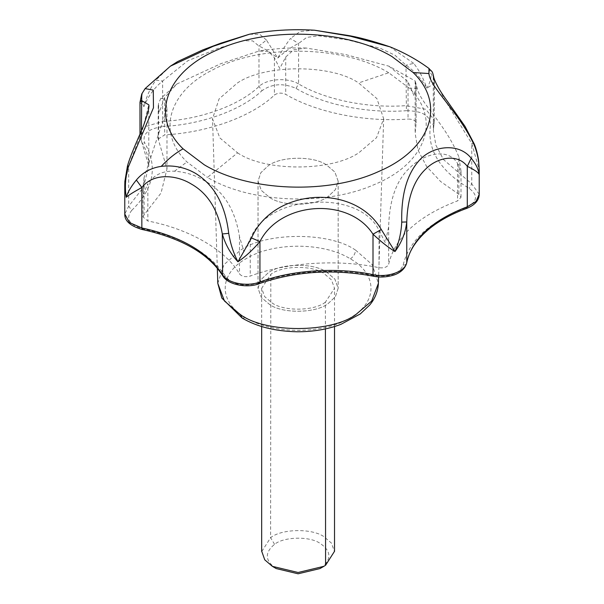 <?xml version="1.0" encoding="UTF-8"?>
<svg xmlns="http://www.w3.org/2000/svg" width="604" height="604" viewBox="0 0 604 604"><rect width="100%" height="100%" fill="white"/><g stroke="black" fill="none" stroke-linecap="round" stroke-linejoin="round"><path stroke-width="0.45" stroke-dasharray="3.02 2.27" d="M276.209 568.568C264.937 560.859 264.386 552.781 274.556 544.317C283.616 536.737 309.482 535.959 319.992 543.29C331.256 550.991 331.807 559.077 321.638 567.534L319.992 568.56M261.789 551.467L270.615 537.673C281.366 528.855 311.581 528.047 323.85 536.594L331.453 543.117L334.412 551.467M328.108 196.549C316.164 206.13 283.17 206.915 269.769 197.576L261.328 190.411L258.036 181.223L260.807 172.759L268.093 165.896C280.037 156.308 313.031 155.53 326.424 164.862L334.865 172.034L338.164 181.223L335.386 189.679L328.108 196.549C316.164 206.13 283.17 206.915 269.769 197.576L261.328 190.411L258.036 181.223L260.807 172.759L268.093 165.896C280.037 156.308 313.031 155.53 326.424 164.862L334.865 172.034L338.164 181.223L335.386 189.679L328.108 196.549M325.375 302.211C314.518 310.924 284.529 311.634 272.344 303.148L264.673 296.632L261.675 288.282L270.818 274.344C281.675 265.632 311.672 264.922 323.85 273.408L331.521 279.931L334.518 288.282L325.375 302.211L325.397 328.908M326.424 271.921L334.865 279.093L338.164 288.282L335.386 296.738L328.108 303.608C316.164 313.189 283.17 313.974 269.769 304.635L261.328 297.47L258.036 288.282L260.807 279.818L268.093 272.955C280.037 263.367 313.031 262.589 326.424 271.921L334.865 279.093L338.164 288.282L335.386 296.738L328.108 303.608C316.164 313.189 283.17 313.974 269.769 304.635L261.328 297.47L258.036 288.282L260.807 279.818L268.093 272.955C280.037 263.367 313.031 262.589 326.424 271.921M237.576 152.835C265.005 171.846 332.162 171.604 359.146 152.525L376.511 137.697L383.676 118.807L376.949 98.663L358.617 82.944C331.196 63.933 264.031 64.175 237.047 83.254L219.086 98.89L212.517 118.807L219.848 137.916L237.576 152.835L207.459 177.41C249.807 202.846 324.31 206.296 373.136 185.081C425.571 164.213 442.173 119.683 409.24 88.207L388.734 72.744L358.617 82.944M139.992 102.325L143.903 106.614C148.139 96.247 154.382 87.716 162.635 81.011L187.746 60.815L217.704 48.471L243.246 40.679L252.714 40.913L258.973 46.063C263.646 48.078 269.89 52.08 277.712 58.075C285.533 51.061 292.495 46.198 298.587 43.48L306.719 37.403L318.444 35.787L347.987 39.985L380.301 48.29L394.978 55.228L405.986 65.179C414.306 70.804 421.26 78.482 426.869 88.207C432.396 84.907 434.827 82.657 434.178 81.457L433.355 77.365L444.642 99.63L471.754 143.458L479.221 169.852M124.779 184.681L128.682 165.775L142.484 129.762L148.78 104.817L148.78 165.949L143.533 187.157L128.682 206.228L124.779 214.058M434.019 78.482L434.336 81.963L434.117 79.071L430.788 73.227C431.52 77.41 430.214 82.401 426.869 88.207C423.517 78.535 419.131 70.253 413.717 63.375L405.986 65.179L406.394 110.698C422.128 110.91 430.184 115.56 430.554 124.643C426.756 149.256 439.636 170.494 469.18 188.373C478.7 195.605 477.424 202.144 465.352 207.972L466.598 208.425M479.221 194.322L471.754 183.91L443.442 159.509L435.861 145.134L433.355 130.381L434.336 120.256L425.828 109.286L405.986 105.632C368.176 108.509 325.05 99.788 298.587 83.933L298.587 43.48L290.433 38.467C286.658 43.496 282.415 50.026 277.712 58.075L266.447 40.03L258.973 46.063L258.973 86.515L262.06 90.608C272.162 83.639 283.48 82.899 296.013 88.395C323.208 104.696 367.534 113.65 406.394 110.698M473.929 144.409C474.525 143.488 473.808 143.171 471.754 143.458L471.754 183.91L469.18 188.373M465.352 207.972C429.655 221.608 408.923 240.664 403.14 265.141C399.274 273.952 389.625 277.447 374.201 275.635C337.455 267.768 290.788 270.803 257.999 283.201C243.661 286.945 232.91 284.771 225.745 276.685C210.675 253.559 183.11 237.644 143.057 228.939C129.037 224.809 125.277 218.595 131.77 210.32L128.682 206.228L128.682 165.775L127.467 166.009M296.013 88.395L298.587 83.933C287.821 77.274 266.908 78.633 258.973 86.515C239.297 105.368 200.603 119.403 162.635 121.464L162.635 81.011L155.847 80.151C150.411 87.739 146.425 96.557 143.903 106.614C141.381 101.193 141.087 96.3 143.005 91.951L141.736 94.005M428.976 68.456L430.788 73.227M413.717 63.375L389.814 46.772M314.397 30.2L300.18 31.468L290.433 38.467M266.447 40.03L259.705 34.285L249.369 34.239M170.411 66.153L155.847 80.151M143.005 91.951L145.103 88.614M176.813 84.024L160.868 98.339L165.217 99.35L166.991 108.652L144.107 177.448L144.107 214.798L161.019 193.069L166.991 168.924L158.203 139.063L158.203 106.274L159.32 112.208L164.673 97.531L176.813 84.024L220.921 63.646L259.093 51.015L268.493 51.499L274.397 57.727L279.75 68.524L285.715 56.995L293.778 49.724L306.168 48.041L345.835 54.632L388.848 66.153L415.174 80.959L416.126 87.361L413.989 95.643L408.025 81.699L408.025 119.056C413.272 119.124 415.952 120.672 416.081 123.699L415.144 133.356L418.006 150.154L426.635 166.523L440.603 181.51L458.881 194.322L461.011 197.289L457.606 200.853C418.051 215.96 395.069 237.07 388.659 264.197C387.375 267.134 384.159 268.304 379.018 267.7C338.3 258.973 286.583 262.34 250.245 276.073C245.466 277.327 241.887 276.602 239.494 273.906C225.919 250.086 189.12 228.841 147.867 221.004L142.989 217.032L142.989 187.459L143.397 193.801L147.867 183.654L147.867 221.004M388.848 66.153L408.025 81.699M158.203 106.274L158.61 103.103L158.61 140.453M160.868 98.339L158.61 103.103M144.107 177.448L142.989 187.459M461.011 197.289L461.011 171.015L460.965 173.144L457.606 163.503C447.262 146.591 422.981 154.684 410.637 167.051C396.752 179.252 389.429 199.184 388.659 226.847L385.299 242.672L379.018 230.351C368.04 207.512 337.342 200.324 313.031 202.491C288.365 203.525 260.06 214.458 250.245 238.723L243.963 251.868L239.494 236.557C235.032 209.241 223.246 190.562 204.137 180.513C195.032 175.054 185.164 171.959 174.526 171.211C162.937 170.66 154.05 174.805 147.867 183.654M415.174 80.959L415.144 133.356M416.126 87.361L416.081 123.699L416.081 86.349C414.48 78.769 414.857 79.426 417.213 88.32C420.731 103.858 445.48 123.669 458.881 156.965L458.881 194.322M461.011 171.015L458.881 156.965M158.203 139.063L164.673 134.881C207.912 132.54 251.981 116.557 274.397 95.077C277.764 92.759 281.532 92.51 285.715 94.345C315.847 112.404 364.967 122.325 408.025 119.056M144.107 214.798L142.989 217.032M274.556 544.317L270.615 537.673L270.818 274.344M321.638 567.534L325.586 565.261M245.813 317.719C218.338 302.242 218.354 274.291 245.836 258.829C272.585 242.151 322.649 241.977 349.739 258.467L350.388 258.844C377.606 274.193 377.893 301.826 350.977 317.364C324.378 334.367 273.763 334.722 246.455 318.097L242.098 318.036M217.795 283.344L223.956 264.658L240.815 249.988C266.13 232.087 329.15 231.861 354.888 249.701L355.597 250.116C355.205 253.839 353.468 256.753 350.388 258.844M355.597 250.116L372.306 264.748L378.398 283.344M388.734 72.744C343.344 45.27 261.064 43.873 212.948 69.754C168.086 91.944 156.595 132.691 186.953 161.947L207.459 177.41M139.992 134.103L139.992 136.089L141.744 142.144L139.992 136.089L146.478 126.281L162.635 121.464L163.042 126.523C202.068 124.416 241.834 109.988 262.06 90.608M141.427 130.781L141.427 140.951L148.78 165.949C148.758 157.78 146.41 149.845 141.744 142.144L144.862 143.231C141.729 134.322 147.784 128.758 163.042 126.523M434.178 81.457L434.133 122.37L434.336 81.963M434.178 121.91C433.944 123.684 432.736 124.598 430.554 124.643M174.526 171.211L186.953 161.947M417.213 88.32L409.24 88.207M274.397 57.727L274.397 95.077M164.673 97.531L164.673 134.881M285.715 56.995L285.715 94.345M388.659 226.847L388.659 264.197M457.606 163.503L457.606 200.853M250.245 238.723L250.245 276.073M379.018 230.351L379.018 267.7M239.494 236.557L239.494 273.906M131.77 210.32C153.688 189.097 158.052 166.734 144.862 143.231M143.057 228.939L142.333 229.535M225.745 276.685L222.627 275.598M257.999 283.201L259.237 283.646M374.201 275.635L373.483 276.232M403.14 265.141C405.322 265.096 406.53 264.182 406.756 262.408M261.675 288.282L261.675 326.522M334.518 326.522L334.518 288.282M338.164 181.223L338.164 288.282L338.164 181.223M258.036 181.223L258.036 288.282L258.036 181.223M217.312 268.153L212.517 118.807M383.676 118.807L378.602 276.919M434.133 122.37L433.355 130.381L433.249 75.991M306.168 48.041C289.995 47.55 274.307 48.539 259.093 51.015M166.991 108.652L166.991 168.924"/><path stroke-width="0.91" d="M272.344 566.333L276.209 568.568L298.097 573.8L319.992 568.568L323.85 566.333L298.097 572.494L272.344 566.333L264.748 559.817L261.789 551.467M334.412 551.467L325.586 565.261L323.85 566.333M479.221 169.852L479.063 174.322C479.591 163.865 477.877 153.892 473.929 144.409C458.345 111.43 429.98 87.353 428.931 73.552L428.976 68.456C417.304 59.856 404.325 52.661 390.048 46.863L350.539 36.263L314.397 30.2C291.936 28.901 270.282 30.245 249.452 34.224L213.129 46.319L170.411 66.153L145.103 88.614L153.273 90.124L153.469 107.776L128.38 166.885L127.467 166.009C130.63 154.579 137.871 139.403 143.299 126.259C147.776 113.741 149.603 106.591 148.78 104.817L141.427 100.498L139.992 102.318L139.992 134.103M479.063 174.322C478.126 172.299 474.2 169.641 467.292 166.327L471.226 158.256C475.914 163.948 478.527 169.301 479.063 174.322M128.38 166.885C125.368 176.821 124.643 186.953 126.206 197.274C127.776 192.117 131.159 186.372 136.353 180.037L141.849 187.497C134.073 191.762 128.863 195.024 126.206 197.274L124.779 184.681M473.929 144.409L474.117 143.729L464.974 126.281L447.526 101.472C437.674 88.199 434.419 80.173 433.249 75.991L433.249 76.029M394.986 251.574C398.995 242.378 401.245 232.555 401.736 222.106L406.756 221.955C405.541 232.721 401.622 242.597 394.986 251.574C388.289 247.436 380.965 241.638 373 234.193C349.029 196.693 280.226 201.2 259.939 241.555C252.729 249.981 245.398 256.73 237.953 261.789C230.539 253.725 225.33 244.446 222.31 233.952L228.712 233.363C230.403 243.669 233.476 253.144 237.953 261.789L251.498 237.961C273.325 188.025 354.389 182.808 381.29 229.52L394.986 251.574M145.103 88.614L141.736 94.005L141.427 130.781M467.292 166.327C457.122 153.008 437.296 157.621 426.039 168.727C413.951 179.977 407.526 197.712 406.756 221.955L406.756 262.408C412.381 238.588 432.562 220.045 467.292 206.779L476.043 201.442L479.221 194.322C479.055 200.4 474.842 205.103 466.598 208.425L467.292 206.779L467.292 166.327M401.736 222.106C401.094 193.59 407.451 172.472 420.807 158.761C434.178 145.624 459.017 142.71 471.226 158.256M314.397 30.2L346.183 35.16C357.659 36.904 372.283 40.8 390.041 46.863M373.483 276.232C333.4 268.735 295.318 271.204 259.237 283.646C247.572 288.478 227.398 284.892 222.627 275.598L222.31 233.952C218.195 210.003 207.852 193.356 191.272 184.009C176.006 174.586 153.076 172.82 141.849 187.497L141.849 227.95C180.822 236.421 207.64 251.906 222.31 274.405C226.998 283.102 246.87 287.119 259.939 282.008C291.838 269.943 337.251 266.991 373 274.646C387.708 277.953 405.533 271.49 406.756 262.408L406.711 262.868C404.499 271.083 396.383 274.442 392.638 275.409C386.039 277.236 379.652 277.508 373.483 276.232L373 274.646L373 234.193L381.29 229.52M136.353 180.037C142.672 172.442 150.97 167.882 161.245 166.372C173.544 164.93 185.013 167.285 195.651 173.431C214.352 185.028 225.375 205.005 228.712 233.363M251.498 237.961L259.939 241.555L259.939 282.008L259.237 283.646M325.397 328.908L325.586 565.261M378.602 276.919L378.398 283.344L371.679 301.071L355.378 314.986C330.063 332.887 267.043 333.114 241.306 315.273L240.596 314.858L242.098 318.036L221.827 298.082L217.795 283.344L217.312 268.153M240.596 314.858L224.446 300.981L217.795 283.344M124.779 214.058L129.482 222.574L141.849 227.95L142.333 229.535C130.388 226.092 124.537 220.936 124.779 214.058L124.779 185.05M391.898 56.504C347.202 29.596 267.889 26.576 217.455 49.853C165.368 71.891 149.739 116.889 183.072 148.818L204.295 164.817C248.991 191.725 328.304 194.752 378.746 171.476C430.826 149.43 446.454 104.439 413.121 72.51L391.898 56.504M161.245 166.372C168.093 159.003 175.364 153.152 183.072 148.818M428.931 73.552L413.121 72.51M261.675 326.522L261.675 551.467M334.518 551.467L334.518 326.522M378.398 283.344C377.998 291.332 375.099 298.565 369.686 305.058L360.233 313.959L340.966 324.31C327.783 329.331 313.083 331.815 296.851 331.777C275.009 331.249 256.76 326.673 242.098 318.036M479.221 170.207L479.221 194.322M479.221 170.192L478.7 161.434C478.572 159.252 476.813 149.649 474.117 143.729M127.467 166.009L124.869 181.411L124.779 185.028M139.992 102.318L141.736 94.02M434.117 79.071C432.275 69.649 432.071 72.299 428.976 68.456M170.411 66.153L177.553 61.608L202.785 49.905L220.558 43.261L249.444 34.224M222.627 275.598C208.456 253.552 181.691 238.203 142.333 229.535M466.598 208.425C452.283 213.62 440.097 220.218 430.04 228.199C416.843 239.01 409.067 250.562 406.711 262.868"/></g></svg>
